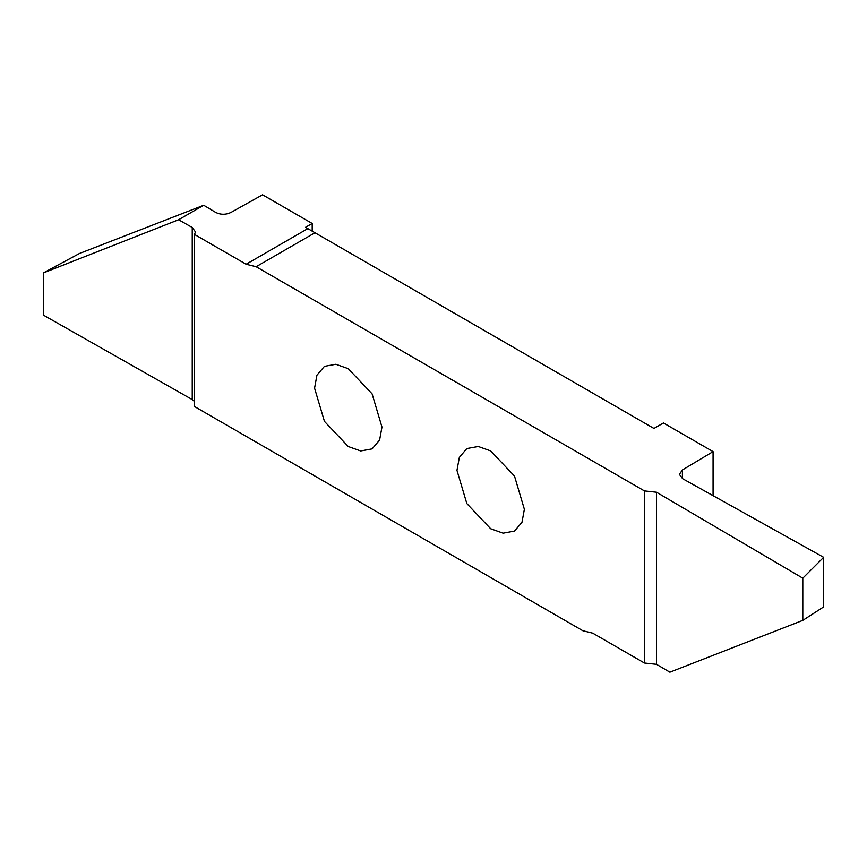 <?xml version="1.0" encoding="UTF-8"?>
<svg xmlns="http://www.w3.org/2000/svg" width="867" height="867" viewBox="0 0 867 867"><rect width="100%" height="100%" fill="white"/><g stroke="black" fill="none" stroke-linecap="round" stroke-linejoin="round"><path stroke-width="1.3" d="M456.963 470.369L459.337 457.418L466.836 448.553L478.259 446.483L490.668 450.916L514.499 476.07L524.372 509.287L521.999 522.248L514.499 531.103L503.077 533.172L490.668 528.751L466.836 503.586L456.963 470.369M312.196 223.458L305.552 227.295L307.828 228.617L246.12 264.24L194.501 234.437L195.443 231.89L192.236 227.468L178.602 219.741L203.702 205.251L215.612 212.361C220.597 214.821 225.658 214.864 230.795 212.523L262.56 194.804L312.196 223.458L312.196 231.131M314.981 232.746L653.946 428.45L663.439 422.966L713.075 451.62L682.394 469.957L679.381 474.379L682.665 478.725L823.65 557.329L802.799 578.181L656.492 492.228L644.441 490.917L256.123 266.722L314.981 232.746L307.828 228.617M713.075 495.686L713.075 451.62M314.569 388.167L316.932 375.205L324.442 366.34L335.865 364.27L348.274 368.703L372.095 393.856L381.968 427.073L379.605 440.035L372.095 448.889L360.672 450.959L348.274 446.538L324.442 421.373L314.569 388.167M178.602 219.741L43.35 272.921L79.461 253.489L203.702 205.251M192.236 227.468L192.236 399.568L43.35 315.1L43.35 272.921M194.501 234.437L194.501 406.536L582.819 630.721L592.811 633.213L644.441 663.017L644.441 490.917M192.236 399.568L194.501 401.454M246.12 264.24L256.123 266.722M644.441 663.017L656.492 664.328L669.888 672.196L802.799 620.371L823.65 606.911L823.65 557.329M802.799 578.181L802.799 620.371M656.492 664.328L656.492 492.228M682.394 478.573L682.394 469.957"/></g></svg>
